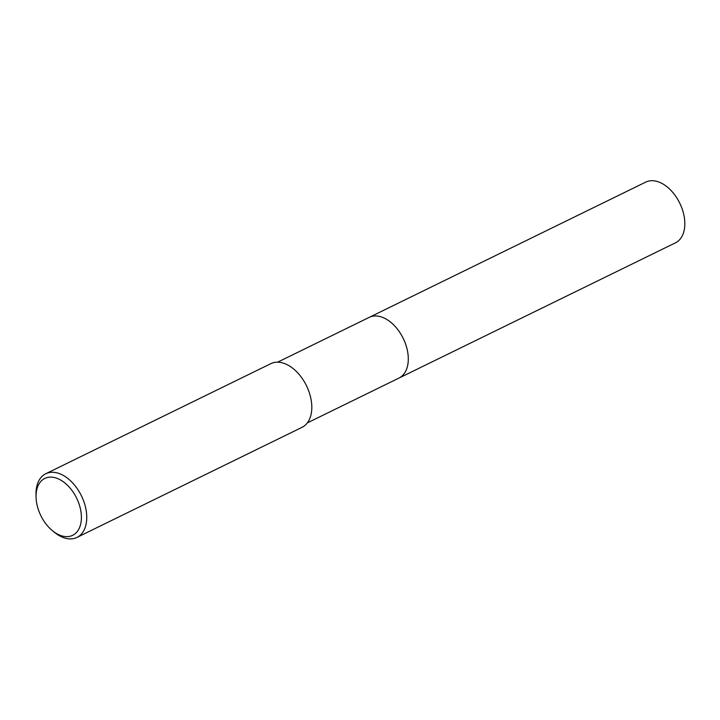 <?xml version="1.0" encoding="UTF-8"?>
<svg xmlns="http://www.w3.org/2000/svg" width="720" height="720" viewBox="0 0 720 720"><rect width="100%" height="100%" fill="white"/><g stroke="black" fill="none" stroke-linecap="round" stroke-linejoin="round"><path stroke-width="1.08" d="M368.928 317.511A33.804 21.276 63.9 0 1 369.243 317.358A33.795 21.267 63.9 0 1 374.931 315.963A33.795 21.267 63.9 0 1 405.036 342.585A33.795 21.267 63.9 0 1 398.943 378.081L307.323 422.901M369.018 317.466A33.804 21.267 63.9 0 1 374.931 315.963A33.804 21.267 63.9 0 1 405.117 342.765A33.804 21.267 63.9 0 1 398.718 378.189M36.063 497.277L36 494.838A35.451 22.311 63.9 0 1 45.792 473.733A35.451 22.311 63.9 0 1 51.759 472.275A35.451 22.311 63.9 0 1 83.34 500.193A35.451 22.311 63.9 0 1 76.95 537.426A35.451 22.311 63.9 0 1 70.983 538.893A35.451 22.311 63.9 0 1 54.279 532.206L52.398 530.658A31.671 19.935 63.9 0 1 36.063 497.277A31.671 19.935 63.9 0 1 50.139 477.117A31.671 19.935 63.9 0 1 79.713 506.088A31.671 19.935 63.9 0 1 67.32 536.634A31.671 19.935 63.9 0 1 52.398 530.658M45.792 473.733L270.846 363.654A35.451 22.311 63.9 0 1 276.804 362.187A35.451 22.311 63.9 0 1 308.394 390.105A35.451 22.311 63.9 0 1 301.995 427.347L76.95 537.426M398.952 378.081A33.804 21.276 63.9 0 0 406.494 346.878A33.804 21.276 63.9 0 0 369.243 317.358L645.768 182.097A33.795 21.267 63.9 0 1 683.019 211.617A33.795 21.267 63.9 0 1 675.468 242.82L398.952 378.081A33.804 21.276 63.9 0 1 398.628 378.234M369.243 317.358L277.623 362.178"/></g></svg>
